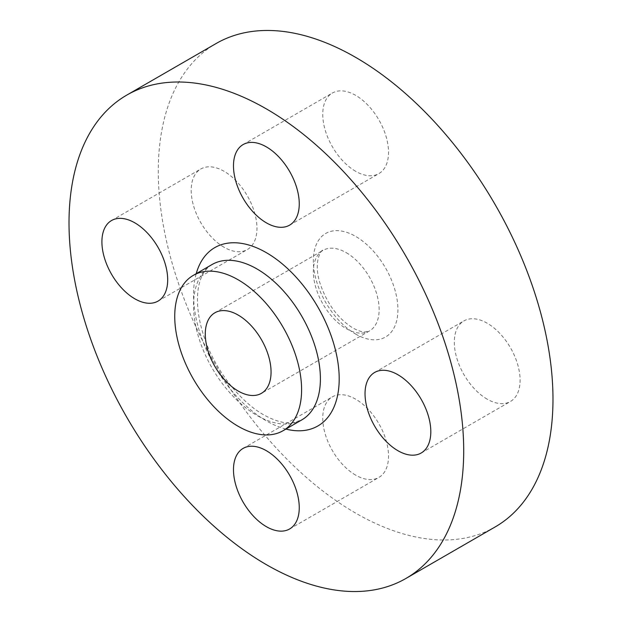 <?xml version="1.0" encoding="UTF-8"?>
<svg xmlns="http://www.w3.org/2000/svg" width="622" height="622" viewBox="0 0 622 622"><rect width="100%" height="100%" fill="white"/><g stroke="black" fill="none" stroke-linecap="round" stroke-linejoin="round"><path stroke-width="0.47" stroke-dasharray="3.11 2.33" d="M355.636 171.291A46.518 26.855 60 0 1 325.252 130.301A46.518 26.855 60 0 1 332.381 93.028A46.518 26.855 60 0 1 355.636 95.337A46.518 26.855 60 0 1 386.021 136.327A46.518 26.855 60 0 1 378.891 173.592A46.518 26.855 60 0 1 355.636 171.291M224.075 247.253A46.518 26.855 60 0 1 193.691 206.263A46.518 26.855 60 0 1 200.82 168.99A46.518 26.855 60 0 1 224.075 171.291A46.518 26.855 60 0 1 254.46 212.281A46.518 26.855 60 0 1 247.331 249.554A46.518 26.855 60 0 1 224.075 247.253M355.636 475.122A46.518 26.855 60 0 1 325.252 434.133A46.518 26.855 60 0 1 332.381 396.859A46.518 26.855 60 0 1 355.636 399.168A46.518 26.855 60 0 1 386.021 440.158A46.518 26.855 60 0 1 378.891 477.424A46.518 26.855 60 0 1 355.636 475.122M487.197 399.168A46.518 26.855 60 0 1 456.812 358.179A46.518 26.855 60 0 1 463.942 320.905A46.518 26.855 60 0 1 487.197 323.207A46.518 26.855 60 0 1 517.59 364.197A46.518 26.855 60 0 1 510.46 401.47A46.518 26.855 60 0 1 487.197 399.168M495.182 526.927A279.084 161.129 60 0 1 355.636 513.103A279.084 161.129 60 0 1 173.313 267.172A279.084 161.129 60 0 1 216.098 43.532M212.11 264.505A89.708 51.789 -120 0 0 198.364 336.393A89.708 51.789 -120 0 0 256.964 415.442A89.708 51.789 -120 0 0 301.818 419.881L293.203 422.703C285.234 423.893 275.367 421.249 263.611 414.781C240.986 402.084 217.335 372.749 205.975 342.232C192.385 305.822 195.479 273.913 212.11 264.505M285.91 429.071A102.995 59.463 60 0 1 266.364 420.869A102.995 59.463 60 0 1 196.21 273.696M355.636 334.061A59.805 34.529 -120 0 0 397.924 309.647A59.805 34.529 -120 0 0 355.636 236.399A59.805 34.529 -120 0 0 313.348 260.812A59.805 34.529 -120 0 0 355.636 334.061M346.236 252.672A46.518 26.855 60 0 1 376.629 293.662A46.518 26.855 60 0 1 369.499 330.935A46.518 26.855 60 0 1 346.236 328.634A46.518 26.855 60 0 1 315.852 287.644A46.518 26.855 60 0 1 322.981 250.371A46.518 26.855 60 0 1 346.236 252.672M243.109 144.576L332.381 93.028M111.54 220.53L200.82 168.99M243.109 448.408L332.381 396.859M374.669 372.446L463.942 320.905M214.917 312.765L322.981 250.371C322.367 248.644 312.936 259.654 319.747 282.442C326.628 303.202 337.676 318.378 352.884 327.973C358.085 330.795 362.206 332.125 365.254 331.961L369.499 330.935L261.427 393.329M421.18 453.01L510.46 401.47M289.619 528.972L378.891 477.424M158.058 301.095L247.331 249.554M289.619 225.141L378.891 173.592"/><path stroke-width="0.93" d="M266.364 222.832A46.518 26.855 60 0 1 235.979 181.842A46.518 26.855 60 0 1 243.109 144.576A46.518 26.855 60 0 1 266.364 146.878A46.518 26.855 60 0 1 296.748 187.867A46.518 26.855 60 0 1 289.619 225.141A46.518 26.855 60 0 1 266.364 222.832M134.803 298.793A46.518 26.855 60 0 1 104.41 257.803A46.518 26.855 60 0 1 111.54 220.53A46.518 26.855 60 0 1 134.803 222.832A46.518 26.855 60 0 1 165.188 263.821A46.518 26.855 60 0 1 158.058 301.095A46.518 26.855 60 0 1 134.803 298.793M266.364 526.663A46.518 26.855 60 0 1 235.979 485.673A46.518 26.855 60 0 1 243.109 448.408A46.518 26.855 60 0 1 266.364 450.709A46.518 26.855 60 0 1 296.748 491.699A46.518 26.855 60 0 1 289.619 528.972A46.518 26.855 60 0 1 266.364 526.663M397.924 450.709A46.518 26.855 60 0 1 367.54 409.719A46.518 26.855 60 0 1 374.669 372.446A46.518 26.855 60 0 1 397.924 374.747A46.518 26.855 60 0 1 428.309 415.737A46.518 26.855 60 0 1 421.18 453.01A46.518 26.855 60 0 1 397.924 450.709M238.172 279.799A89.708 51.789 60 0 1 296.772 358.855A89.708 51.789 60 0 1 283.026 430.735A89.708 51.789 60 0 1 238.172 426.295A89.708 51.789 60 0 1 179.564 347.239A89.708 51.789 60 0 1 193.318 275.359A89.708 51.789 60 0 1 238.172 279.799M238.172 391.028A46.518 26.855 60 0 1 207.787 350.038A46.518 26.855 60 0 1 214.917 312.765A46.518 26.855 60 0 1 238.172 315.066A46.518 26.855 60 0 1 268.556 356.056A46.518 26.855 60 0 1 261.427 393.329A46.518 26.855 60 0 1 238.172 391.028M266.364 108.897A279.084 161.129 60 0 1 448.687 354.828A279.084 161.129 60 0 1 405.902 578.468A279.084 161.129 60 0 1 266.364 564.644A279.084 161.129 60 0 1 84.04 318.713A279.084 161.129 60 0 1 126.818 95.073A279.084 161.129 60 0 1 266.364 108.897M126.818 95.073L216.098 43.532A279.084 161.129 60 0 1 355.636 57.356A279.084 161.129 60 0 1 537.96 303.287A279.084 161.129 60 0 1 495.182 526.927L405.902 578.468M283.026 430.735L301.818 419.881A89.708 51.789 -120 0 0 315.572 348.001A89.708 51.789 -120 0 0 256.964 268.953A89.708 51.789 -120 0 0 212.11 264.505L193.318 275.359M196.21 273.696A102.995 59.463 60 0 1 266.364 252.672A102.995 59.463 60 0 1 338.523 367.042A102.995 59.463 60 0 1 285.91 429.071"/></g></svg>
